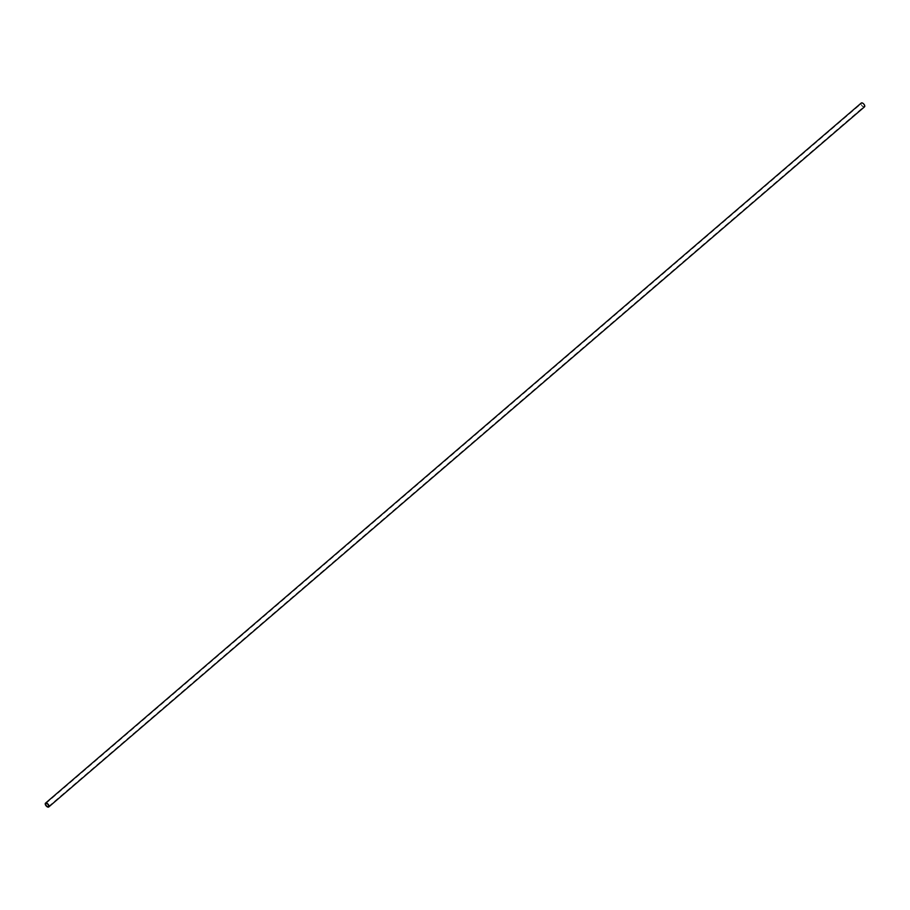 <?xml version="1.0" encoding="UTF-8"?>
<svg xmlns="http://www.w3.org/2000/svg" width="910" height="910" viewBox="0 0 910 910"><rect width="100%" height="100%" fill="white"/><g stroke="black" fill="none" stroke-linecap="round" stroke-linejoin="round"><path stroke-width="0.68" stroke-dasharray="4.55 3.41" d="M861.247 103.046A2.502 1.274 -130.6 0 0 861.554 105.31A2.502 1.274 -130.6 0 0 863.886 107.005A2.502 1.274 -130.6 0 0 864.5 106.834M863.681 106.595A2.002 1.024 -130.6 0 0 864.17 106.459A2.002 1.024 -130.6 0 0 863.931 104.65A2.002 1.024 -130.6 0 0 862.054 103.285A2.002 1.024 -130.6 0 0 861.565 103.421A2.002 1.024 -130.6 0 0 861.815 105.241A2.002 1.024 -130.6 0 0 863.681 106.595M48.435 806.578L864.17 106.459M45.83 803.541L861.565 103.421"/><path stroke-width="1.36" d="M48.753 806.954L864.5 106.834A2.502 1.274 -130.6 0 0 864.193 104.57A2.502 1.274 -130.6 0 0 861.85 102.875A2.502 1.274 -130.6 0 0 861.247 103.046L45.5 803.166A2.502 1.274 49.4 0 1 46.114 802.995A2.502 1.274 49.4 0 1 48.446 804.69A2.502 1.274 49.4 0 1 48.753 806.954A2.502 1.274 49.4 0 1 48.15 807.124A2.502 1.274 49.4 0 1 45.807 805.43A2.502 1.274 49.4 0 1 45.5 803.166M47.946 806.715A2.002 1.024 -130.6 0 0 48.435 806.578A2.002 1.024 -130.6 0 0 48.184 804.759A2.002 1.024 -130.6 0 0 46.319 803.405A2.002 1.024 -130.6 0 0 45.83 803.541A2.002 1.024 -130.6 0 0 46.069 805.35A2.002 1.024 -130.6 0 0 47.946 806.715"/></g></svg>
